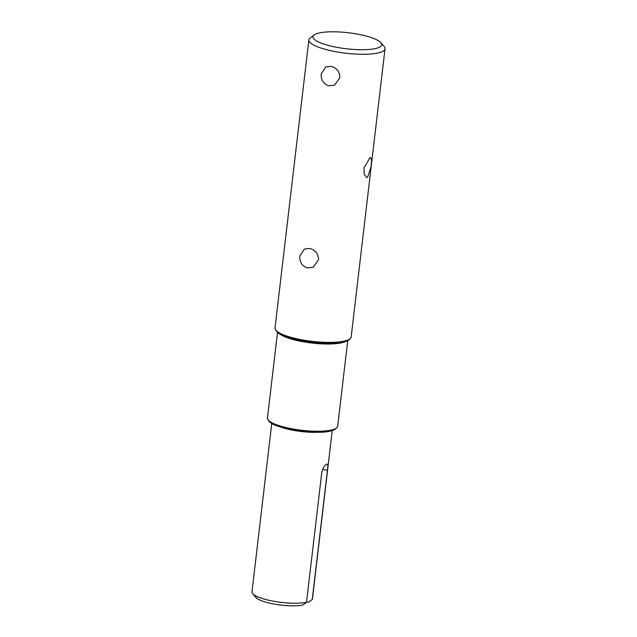 <?xml version="1.0" encoding="UTF-8"?>
<svg xmlns="http://www.w3.org/2000/svg" width="637" height="637" viewBox="0 0 637 637"><rect width="100%" height="100%" fill="white"/><g stroke="black" fill="none" stroke-linecap="round" stroke-linejoin="round"><path stroke-width="0.96" d="M369.89 157.841L370.686 157.681L371.586 160.428L371.029 166.759L367.605 177.317L366.657 177.436L364.221 174.379L364.014 167.897L369.89 157.841M380.974 42.767L384.159 46.565A38.339 8.934 -173.3 0 1 385.019 48.818A38.339 8.934 -173.3 0 1 382.375 51.581A38.339 8.934 -173.3 0 1 332.96 51.159A38.339 8.934 -173.3 0 1 308.865 39.876A38.339 8.934 -173.3 0 1 310.227 37.878L314.2 34.916A34.629 8.066 -173.3 0 1 315.363 34.231A34.629 8.066 -173.3 0 1 350.135 32.973A34.629 8.066 -173.3 0 1 380.974 42.767A34.629 8.066 -173.3 0 1 379.365 47.297A34.629 8.066 -173.3 0 1 336.455 47.249A34.629 8.066 -173.3 0 1 314.2 34.916M331.168 66.359C336.925 68.008 339.816 71.806 339.839 77.762L334.6 85.087L328.883 85.836C323.453 84.036 320.889 80.079 321.199 73.956L325.778 66.957L331.168 66.359M309.781 248.462C315.53 250.11 318.42 253.908 318.444 259.864L313.213 267.19L307.488 267.946C302.057 266.139 299.501 262.181 299.812 256.058L304.382 249.059L309.781 248.462M271.76 423.446L251.981 591.797A30.441 7.095 6.7 0 0 252.666 593.588A30.441 7.095 6.7 0 0 271.107 600.755A30.441 7.095 6.7 0 0 306.524 602.291L321.709 473.068C322.736 468.442 324.305 465.512 326.415 464.277L327.044 464.158M326.415 464.277C327.792 463.808 328.135 465.806 327.442 470.273L312.257 599.505A30.441 7.095 6.7 0 0 312.448 598.899L332.227 430.548M312.257 599.505L308.268 602.363L306.564 602.013M252.666 593.588L255.843 597.387A26.73 6.227 6.7 0 0 275.741 604.362A26.73 6.227 6.7 0 0 302.535 605.15L306.524 602.291M275.017 327.999A38.339 8.934 6.7 0 0 299.111 339.282A38.339 8.934 6.7 0 0 351.17 336.941C348.351 343.048 340.62 342.618 329.711 343.319C319.774 343.343 309.638 342.332 299.318 340.269C286.308 336.901 276.593 335.261 275.017 327.999L308.865 39.876M345.572 341.488A35.353 8.233 -173.3 0 1 299.923 341.137A35.353 8.233 -173.3 0 1 279.42 333.716M267.46 417.96A35.353 8.233 6.7 0 0 289.676 428.367A35.353 8.233 6.7 0 0 337.682 426.209C334.019 434.745 310.1 432.746 289.875 429.362C277.899 426.225 268.965 424.823 267.46 417.96L277.509 332.426M322.991 431.982A30.441 7.095 -173.3 0 1 291.181 429.887A30.441 7.095 -173.3 0 1 280.407 426.973M322.704 469.31L327.442 470.273M385.019 48.818L351.17 336.941M347.73 340.676L337.682 426.209"/></g></svg>
